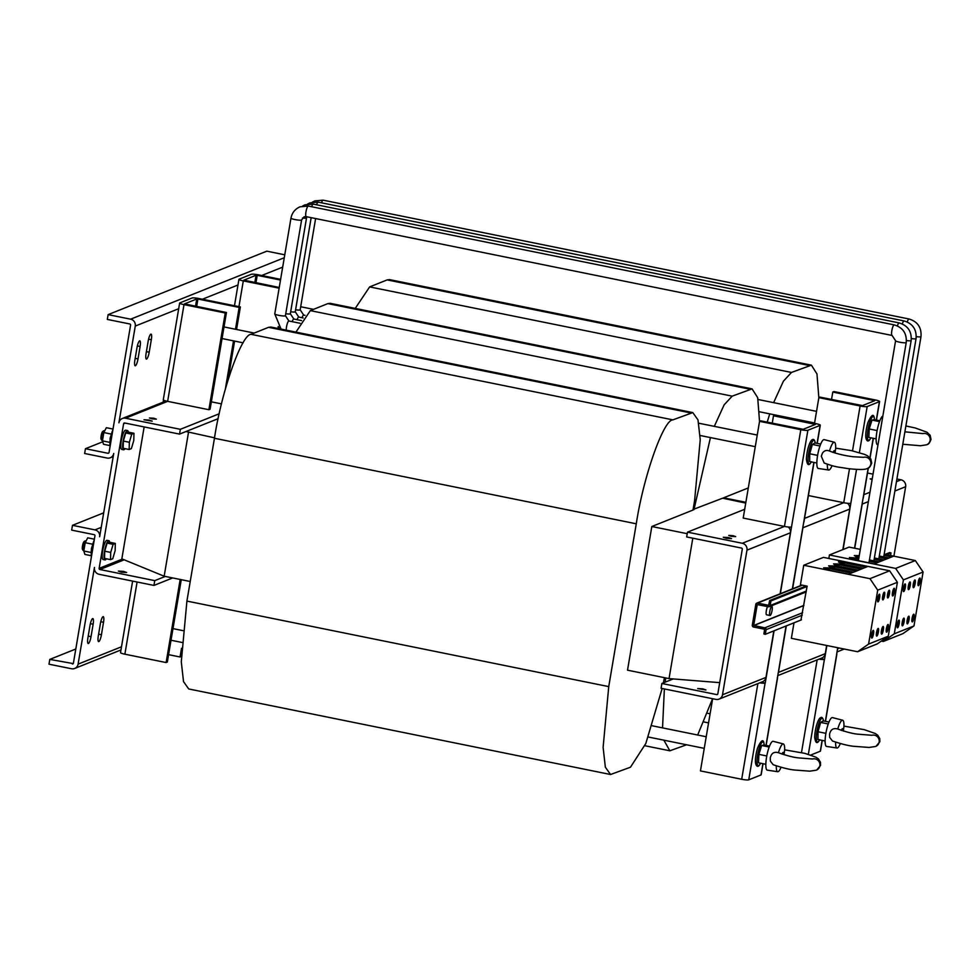 <?xml version="1.0" encoding="UTF-8"?>
<svg xmlns="http://www.w3.org/2000/svg" width="980" height="980" viewBox="0 0 980 980"><rect width="100%" height="100%" fill="white"/><g stroke="black" fill="none" stroke-linecap="round" stroke-linejoin="round"><path stroke-width="1.47" d="M123.529 571.377L126.616 572.479L121.483 572.198L118.396 571.095L123.529 571.377M149.119 420.053L152.206 421.155L143.987 419.771L149.119 420.053M908.644 589.617A3.92 0.87 101.5 0 0 910.2 585.685A3.92 0.87 101.5 0 0 910.065 581.949A3.92 0.87 101.5 0 0 909.93 581.961A3.92 0.87 101.5 0 0 908.374 585.893A3.92 0.87 101.5 0 0 908.509 589.642A3.92 0.87 101.5 0 0 908.644 589.617M908.166 588.919A3.92 0.87 101.5 0 0 909.477 582.475M902.519 625.828A3.92 0.87 101.5 0 0 904.075 621.884A3.92 0.87 101.5 0 0 903.94 618.147A3.92 0.87 101.5 0 0 903.817 618.16A3.92 0.87 101.5 0 0 902.249 622.104A3.92 0.87 101.5 0 0 902.384 625.84A3.92 0.87 101.5 0 0 902.519 625.828M902.041 625.118A3.92 0.87 101.5 0 0 903.352 618.674M906.439 340.538A5.402 0.76 -170.4 0 0 910.984 340.721A5.402 0.76 -170.4 0 0 911.155 340.575L873.976 560.376A5.402 0.76 -170.4 0 1 873.817 560.523A5.402 0.76 -170.4 0 1 872.849 560.646M897.594 627.788A3.92 0.87 101.5 0 0 899.15 623.856A3.92 0.87 101.5 0 0 899.028 620.12A3.92 0.87 101.5 0 0 898.893 620.132A3.92 0.87 101.5 0 0 897.337 624.064A3.92 0.87 101.5 0 0 897.46 627.812A3.92 0.87 101.5 0 0 897.594 627.788M897.117 627.09A3.92 0.87 101.5 0 0 898.427 620.646M903.719 591.589A3.92 0.87 101.5 0 0 905.275 587.657A3.92 0.87 101.5 0 0 905.14 583.909A3.92 0.87 101.5 0 0 905.018 583.933A3.92 0.87 101.5 0 0 903.45 587.865A3.92 0.87 101.5 0 0 903.585 591.601A3.92 0.87 101.5 0 0 903.719 591.589M903.242 590.879A3.92 0.87 101.5 0 0 904.552 584.448M858.48 560.695A5.402 0.76 -170.4 0 1 858.419 560.548L895.585 340.746A5.402 0.76 -170.4 0 0 900.179 342.29A5.402 0.76 -170.4 0 0 906.071 342.694A5.402 0.76 -170.4 0 0 906.231 342.547L869.052 562.336A5.402 0.76 -170.4 0 1 868.893 562.483A5.402 0.76 -170.4 0 1 867.925 562.606M907.443 623.856A3.92 0.87 101.5 0 0 908.999 619.924A3.92 0.87 101.5 0 0 908.864 616.175A3.92 0.87 101.5 0 0 908.73 616.2A3.92 0.87 101.5 0 0 907.174 620.132A3.92 0.87 101.5 0 0 907.308 623.868A3.92 0.87 101.5 0 0 907.443 623.856M906.966 623.145A3.92 0.87 101.5 0 0 908.276 616.714M913.556 587.657A3.92 0.87 101.5 0 0 915.124 583.713A3.92 0.87 101.5 0 0 914.989 579.976A3.92 0.87 101.5 0 0 914.855 579.989A3.92 0.87 101.5 0 0 913.299 583.933A3.92 0.87 101.5 0 0 913.433 587.669A3.92 0.87 101.5 0 0 913.556 587.657M913.091 586.947A3.92 0.87 101.5 0 0 914.389 580.503M911.351 338.578A5.402 0.76 -170.4 0 0 915.908 338.749A5.402 0.76 -170.4 0 0 916.067 338.602L878.901 558.404A5.402 0.76 -170.4 0 1 878.729 558.551A5.402 0.76 -170.4 0 1 877.774 558.673M918.481 585.685A3.92 0.87 101.5 0 0 920.036 581.753A3.92 0.87 101.5 0 0 919.914 578.004A3.92 0.87 101.5 0 0 919.779 578.029A3.92 0.87 101.5 0 0 918.223 581.961A3.92 0.87 101.5 0 0 918.346 585.697A3.92 0.87 101.5 0 0 918.481 585.685M918.015 584.974A3.92 0.87 101.5 0 0 919.314 578.543M912.356 621.884A3.92 0.87 101.5 0 0 913.923 617.951A3.92 0.87 101.5 0 0 913.789 614.215A3.92 0.87 101.5 0 0 913.654 614.227A3.92 0.87 101.5 0 0 912.098 618.16A3.92 0.87 101.5 0 0 912.233 621.908A3.92 0.87 101.5 0 0 912.356 621.884M911.89 621.185A3.92 0.87 101.5 0 0 913.189 614.742M916.276 336.606A5.402 0.76 -170.4 0 0 920.833 336.789A5.402 0.76 -170.4 0 0 920.992 336.642L883.813 556.432A5.402 0.76 -170.4 0 1 883.654 556.579A5.402 0.76 -170.4 0 1 882.698 556.701M887.868 597.923A3.92 0.87 101.5 0 0 889.436 593.99A3.92 0.87 101.5 0 0 889.301 590.254A3.92 0.87 101.5 0 0 889.166 590.266A3.92 0.87 101.5 0 0 887.611 594.199A3.92 0.87 101.5 0 0 887.745 597.947A3.92 0.87 101.5 0 0 887.868 597.923M887.402 597.224A3.92 0.87 101.5 0 0 888.701 590.781M881.755 634.134A3.92 0.87 101.5 0 0 883.311 630.189A3.92 0.87 101.5 0 0 883.176 626.453A3.92 0.87 101.5 0 0 883.041 626.465A3.92 0.87 101.5 0 0 881.486 630.397A3.92 0.87 101.5 0 0 881.62 634.146A3.92 0.87 101.5 0 0 881.755 634.134M881.277 633.423A3.92 0.87 101.5 0 0 882.588 626.98M886.667 632.161A3.92 0.87 101.5 0 0 888.235 628.229A3.92 0.87 101.5 0 0 888.101 624.481A3.92 0.87 101.5 0 0 887.966 624.493A3.92 0.87 101.5 0 0 886.41 628.437A3.92 0.87 101.5 0 0 886.545 632.173A3.92 0.87 101.5 0 0 886.667 632.161M886.202 631.451A3.92 0.87 101.5 0 0 887.5 625.02M892.792 595.963A3.92 0.87 101.5 0 0 894.348 592.018A3.92 0.87 101.5 0 0 894.226 588.282A3.92 0.87 101.5 0 0 894.091 588.294A3.92 0.87 101.5 0 0 892.535 592.239A3.92 0.87 101.5 0 0 892.658 595.975A3.92 0.87 101.5 0 0 892.792 595.963M892.327 595.252A3.92 0.87 101.5 0 0 893.625 588.809M876.831 636.094A3.92 0.87 101.5 0 0 878.386 632.161A3.92 0.87 101.5 0 0 878.252 628.425A3.92 0.87 101.5 0 0 878.129 628.437A3.92 0.87 101.5 0 0 876.561 632.37A3.92 0.87 101.5 0 0 876.696 636.118A3.92 0.87 101.5 0 0 876.831 636.094M876.353 635.395A3.92 0.87 101.5 0 0 877.664 628.952M882.956 599.895A3.92 0.87 101.5 0 0 884.511 595.963A3.92 0.87 101.5 0 0 884.377 592.214A3.92 0.87 101.5 0 0 884.242 592.239A3.92 0.87 101.5 0 0 882.686 596.171A3.92 0.87 101.5 0 0 882.821 599.907A3.92 0.87 101.5 0 0 882.956 599.895M882.478 599.184A3.92 0.87 101.5 0 0 883.789 592.753M878.031 601.867A3.92 0.87 101.5 0 0 879.587 597.923A3.92 0.87 101.5 0 0 879.464 594.186A3.92 0.87 101.5 0 0 879.33 594.199A3.92 0.87 101.5 0 0 877.762 598.143A3.92 0.87 101.5 0 0 877.896 601.879A3.92 0.87 101.5 0 0 878.031 601.867M877.553 601.157A3.92 0.87 101.5 0 0 878.864 594.713M871.906 638.066A3.92 0.87 101.5 0 0 873.462 634.134A3.92 0.87 101.5 0 0 873.339 630.385A3.92 0.87 101.5 0 0 873.205 630.397A3.92 0.87 101.5 0 0 871.649 634.342A3.92 0.87 101.5 0 0 871.771 638.078A3.92 0.87 101.5 0 0 871.906 638.066M871.428 637.355A3.92 0.87 101.5 0 0 872.739 630.924M702.832 688.854L697.699 688.56L705.931 689.957L702.832 688.854M728.434 537.53L723.301 537.248L726.388 538.351L731.521 538.633L728.434 537.53M150.81 334.156A6.382 1.421 101.5 0 0 148.201 341.003L146.094 353.449A6.382 1.421 101.5 0 0 146.388 359.072A6.382 1.421 101.5 0 0 149.205 352.2L151.312 339.754A6.382 1.421 101.5 0 0 151.018 334.131A6.382 1.421 101.5 0 0 150.81 334.156M139.601 340.869A6.382 1.421 101.5 0 0 136.992 347.716L134.885 360.162A6.382 1.421 101.5 0 0 135.179 365.785A6.382 1.421 101.5 0 0 138.008 358.913L140.103 346.467A6.382 1.421 101.5 0 0 139.809 340.844A6.382 1.421 101.5 0 0 139.601 340.869M98.809 641.582A6.382 1.421 101.5 0 0 101.43 634.734L103.525 622.276A6.382 1.421 101.5 0 0 103.243 616.653A6.382 1.421 101.5 0 0 100.413 623.525L98.306 635.983A6.382 1.421 101.5 0 0 98.6 641.606A6.382 1.421 101.5 0 0 98.809 641.582M88.408 643.505A6.382 1.421 101.5 0 0 91.03 636.657L93.137 624.211A6.382 1.421 101.5 0 0 92.843 618.576A6.382 1.421 101.5 0 0 90.013 625.448L87.906 637.907A6.382 1.421 101.5 0 0 88.2 643.529A6.382 1.421 101.5 0 0 88.408 643.505M109.711 542.283A9.812 2.181 101.5 0 0 108.878 540.703L107.004 540.311A9.812 2.181 101.5 0 0 106.673 540.36A9.812 2.181 101.5 0 0 102.778 550.197A9.812 2.181 101.5 0 0 103.108 559.543L104.983 559.923A9.812 2.181 101.5 0 0 105.313 559.886A9.812 2.181 101.5 0 0 106.355 558.784M108.878 540.703A9.812 2.181 101.5 0 0 108.547 540.74A9.812 2.181 101.5 0 0 104.652 550.576A9.812 2.181 101.5 0 0 104.983 559.923M128.331 432.143A9.812 2.181 101.5 0 0 127.51 430.563L125.636 430.183A9.812 2.181 101.5 0 0 125.305 430.22A9.812 2.181 101.5 0 0 121.41 440.057A9.812 2.181 101.5 0 0 121.74 449.404L123.615 449.796A9.812 2.181 101.5 0 0 123.946 449.747A9.812 2.181 101.5 0 0 124.987 448.656M127.51 430.563A9.812 2.181 101.5 0 0 127.18 430.6A9.812 2.181 101.5 0 0 123.284 440.437A9.812 2.181 101.5 0 0 123.615 449.796M872.237 478.779L870.154 478.889L872.09 479.673L870.228 478.902L872.237 478.791M733.052 535.68L735.6 536.587L731.374 536.354L728.826 535.448L733.052 535.68L735.674 536.599L731.35 536.366L728.753 535.435L733.064 535.68M94.215 540.164L91.495 548.261L91.189 552.5L83.802 550.993L84.905 554.423L91.348 555.734M85.395 540.997A4.9 1.09 101.5 0 0 85.248 540.911A4.9 1.09 101.5 0 0 85.088 540.923A4.9 1.09 101.5 0 0 84.978 540.985A4.9 1.09 101.5 0 0 83.202 545.505A4.9 1.09 101.5 0 0 83.079 550.344A4.9 1.09 101.5 0 0 83.3 550.527A4.9 1.09 101.5 0 0 83.459 550.503M765.833 764.278L758.52 762.795L758.888 754.367L761.668 745.486L769.178 747.017M757.564 748.083A11.846 2.634 101.5 0 0 755.421 760.639A11.846 2.634 101.5 0 0 757.405 764.719M784.086 754.22L784.637 750.251A14.173 3.161 101.5 0 0 783.339 743.93A14.173 3.161 101.5 0 0 778.463 752.726L778.61 752.787C786.83 755.678 793.408 757.369 798.357 757.883L812.616 758.998A5.892 5.684 -111.8 0 0 812.555 759.01M778.463 752.726C774.053 751.489 771.334 753.216 770.28 757.883L770.39 761.142L773.159 764.706C782.812 767.965 790.297 769.766 795.613 770.109L809.811 771.162L816.193 770.207A5.892 5.684 -111.8 0 0 819.844 765.821A5.892 5.684 -111.8 0 0 812.616 758.998M783.339 743.93L773.134 741.309A14.712 3.283 101.5 0 0 766.568 757.16A14.712 3.283 101.5 0 0 767.279 770.145L777.704 771.713A14.173 3.161 101.5 0 0 780.999 767.34M781.991 754.11A5.892 1.311 -78.5 0 1 783.339 752.383A5.892 1.311 -78.5 0 1 783.424 752.42M812.947 440.78A11.846 2.634 101.5 0 0 809.039 445.067A11.846 2.634 101.5 0 0 806.454 459.057M820.701 444.075L814.944 442.911L812.359 444.454L809.737 453.777L809.688 461.568L816.855 463.026M824.192 463.026L821.301 456.202L822.49 453.091C824.29 450.531 826.63 449.845 829.497 451.033L829.631 451.094C836.651 453.789 844.478 455.663 853.09 456.741L863.637 457.317A5.892 5.684 68.2 0 1 867.766 468.293A5.892 5.684 68.2 0 1 867.214 468.526C865.071 469.788 858.541 469.8 847.614 468.563C836.553 466.627 836.7 467.509 824.192 463.026M835.119 452.54L835.658 448.571A14.173 3.161 101.5 0 0 834.36 442.237L824.156 439.628A14.712 3.283 101.5 0 0 817.59 455.48A14.712 3.283 101.5 0 0 818.312 468.465L828.725 470.033A14.173 3.161 101.5 0 0 832.02 465.659M827.328 464.287A14.173 3.161 101.5 0 0 828.725 470.033M825.123 740.99L817.957 739.533L818.006 731.754L825.883 733.346M843.388 730.517L843.939 726.535A14.173 3.161 101.5 0 0 842.629 720.214A14.173 3.161 101.5 0 0 837.765 729.01L837.912 729.071C846.12 731.962 852.71 733.665 857.659 734.167L871.906 735.282A5.892 5.684 -111.8 0 0 871.845 735.306M837.765 729.01C833.355 727.785 830.624 729.5 829.582 734.167L829.68 737.426L832.461 740.99C842.114 744.261 849.599 746.062 854.915 746.393L869.113 747.446L875.495 746.49A5.892 5.684 -111.8 0 0 879.146 742.117A5.892 5.684 -111.8 0 0 871.906 735.282M842.629 720.214L832.424 717.593A14.712 3.283 101.5 0 0 825.87 733.444A14.712 3.283 101.5 0 0 826.581 746.442L836.994 747.997A14.173 3.161 101.5 0 0 840.289 743.624M841.281 730.394A5.892 1.311 -78.5 0 1 842.629 728.667A5.892 1.311 -78.5 0 1 842.727 728.704M841.465 730.455A5.892 1.311 -78.5 0 1 842.825 728.716A5.892 1.311 -78.5 0 1 843.388 731.056M879.832 420.751L874.393 419.648L871.992 420.089L869.211 428.971L877.112 430.575M882.858 415.986A14.712 3.283 101.5 0 0 876.892 431.764A14.712 3.283 101.5 0 0 877.602 444.749L877.982 444.81M922.878 433.613A5.892 5.684 68.2 0 1 927.068 444.577A5.892 5.684 68.2 0 1 926.517 444.81L920.502 445.753L902.788 444.246M771.713 606.387A4.655 1.041 -78.5 0 1 771.873 606.363A4.655 1.041 -78.5 0 1 772.02 610.81A4.655 1.041 -78.5 0 1 770.17 615.477A4.655 1.041 -78.5 0 1 770.023 615.501A4.655 1.041 -78.5 0 1 769.864 611.055A4.655 1.041 -78.5 0 1 771.713 606.387M109.931 445.104L110.115 438.134L112.847 430.024A10.192 2.266 -78.5 0 0 110.409 438.611A10.192 2.266 -78.5 0 0 109.931 445.104L110.091 446.317M104.027 430.857A4.9 1.09 101.5 0 0 103.88 430.771A4.9 1.09 101.5 0 0 103.709 430.796A4.9 1.09 101.5 0 0 103.611 430.845A4.9 1.09 101.5 0 0 101.834 435.365A4.9 1.09 101.5 0 0 101.712 440.216A4.9 1.09 101.5 0 0 101.932 440.388A4.9 1.09 101.5 0 0 102.092 440.363M152.047 418.889L156.359 419.134L153.762 418.203L149.511 417.97L156.286 419.122L149.438 417.958L152.047 418.889M881.302 641.079L883.286 641.484L902.972 633.607L913.973 625.938L923.087 572.014L915.332 560.536L884.193 554.215M793.996 622.839L791.375 638.323L857.598 651.749L877.284 643.885L888.284 636.204L897.398 582.279L889.644 570.801L823.42 557.375L803.735 565.252L800.427 584.791L807.128 586.15L800.942 620.058M745.866 502.311L723.595 497.816L748.304 487.93M672.88 419.869C663.509 419.624 643.37 476.782 636.277 523.798L214.449 438.268C221.541 391.24 241.68 334.082 251.052 334.327L672.88 419.869L692.799 412.592L697.993 419.906L700.235 439.702L694.612 500.474L692.995 510.053L651.823 526.517L627.519 670.173L669.046 678.601L719.712 682.644M651.823 526.517L687.213 533.696M693.081 509.49L722.64 498.195L745.743 503.083M745.707 502.299L745.584 503.022M144.146 426.937L121.838 558.845L164.162 576.216L190.218 581.495M185.967 431.531L214.522 437.84M692.799 538.192L669.046 678.601M188.466 432.56L164.162 576.216M636.277 523.798L608.739 686.613L603.116 747.397L605.358 767.193L610.552 774.506L630.471 767.217L645.82 743.477L662.149 688.487M663.362 682.889L664.428 677.658M610.552 774.506L188.724 688.965L183.53 681.651L181.288 661.855L186.911 601.083L608.739 686.613M214.449 438.268L186.911 601.083M690.398 412.862L268.569 327.32L251.052 334.327M268.569 327.32L270.97 327.051L692.799 412.592M243.8 280.207L256.05 275.245L254.825 282.522M184.497 303.91L196.747 298.961L195.522 306.238M772.24 423.176L773.49 415.765L815.458 424.389L803.183 429.314L760.762 420.849L759.561 421.339L743.208 518.065L784.453 526.432A5.892 0.833 9.6 0 0 791.509 526.995L780.337 593.721M876.304 420.04L879.415 401.653A5.892 0.833 9.6 0 0 879.599 401.494A5.892 0.833 9.6 0 0 875.238 399.938L833.992 391.571L832.792 392.049L874.76 400.673L862.486 405.598L820.064 397.145L818.864 397.623L814.515 423.36M710.439 437.582L693.95 509.674M759.537 421.486L757.687 397.684L752.089 388.876L732.17 396.153L724.122 404.875L714.31 426.361M665.726 677.927L665.175 682.166M664.367 688.928L662.541 727.883M663.864 740.17L669.855 750.79L686.588 744.776M697.674 735.012L712.558 698.703M295.936 332.11L310.342 310.623L732.17 396.153M749.7 389.146L327.871 303.604L310.342 310.623M327.871 303.604L330.26 303.335L752.089 388.876M73.243 663.595L49.809 659.405L49 664.195L71.503 668.752A5.892 5.684 -111.8 0 0 78.094 664.146L94.46 567.42A5.892 5.684 -111.8 0 0 99.103 574.305L153.946 585.428L172.676 577.943M122.39 559.078L99.139 568.376A0.98 0.943 -111.8 0 0 99.911 569.515L154.754 580.638L165.265 576.436M103.684 512.846L72.483 525.329L94.987 529.886A5.892 5.684 -111.8 0 1 99.642 536.771L113.729 453.446A5.892 5.684 -111.8 0 1 107.138 458.052L84.635 453.495L85.444 448.705L102.741 441.796M218.16 418.668L179.536 434.103L124.705 422.993A0.98 0.943 -111.8 0 0 123.603 423.752L125.244 423.103M208.887 409.714L225.253 312.988L226.454 312.51L210.088 409.236L208.887 409.714L167.641 401.347L184.007 304.621A5.892 0.833 9.6 0 1 179.646 303.065L163.28 399.791A5.892 0.833 9.6 0 0 167.641 401.347L125.514 418.203A5.892 5.684 -111.8 0 0 118.911 422.809L135.277 326.071A5.892 5.684 -111.8 0 0 130.622 319.186L108.131 314.629L107.31 319.419L129.813 323.976A0.98 0.943 -111.8 0 1 130.585 325.127L109.05 452.503A0.98 0.943 -111.8 0 1 107.947 453.274L85.444 448.705M219.202 413.781L180.345 429.314L125.514 418.203M211.349 401.825L221.492 403.882M153.946 585.428L154.754 580.638M99.139 568.376L123.603 423.752M122.353 418.485L165.804 401.102A5.892 5.684 68.2 0 1 166.086 401.004M180.345 429.314L179.536 434.103M150.54 418.08L152.819 418.534L150.577 418.068M153.37 418.313L152.292 418.742L153.358 418.411M154.24 418.595L153.529 418.889L154.228 418.693M792.342 588.919L803.759 522.095A5.892 0.833 9.6 0 0 803.943 521.936L814 462.438M808.402 495.549L843.743 502.716A5.892 0.833 9.6 0 0 850.812 503.279L843.106 549.51M854.523 548.2L863.062 498.379A5.892 0.833 9.6 0 0 863.233 498.22L868.354 467.999M777.324 677.756A5.892 0.833 -170.4 0 1 777.532 678.05A5.892 0.833 -170.4 0 1 777.361 678.209L786.07 626M820.53 658.536L824.413 659.393A5.892 0.833 -170.4 0 1 819.035 659.124M761.24 682.239L765.111 683.097A5.892 0.833 -170.4 0 1 759.733 682.84M836.614 654.052A5.892 0.833 -170.4 0 1 836.834 654.334A5.892 0.833 -170.4 0 1 836.651 654.493L837.692 647.719M72.483 525.329L71.675 530.119L94.178 534.676A0.98 0.943 -111.8 0 1 94.95 535.827L73.402 663.203A0.98 0.943 -111.8 0 1 72.312 663.962M49.809 659.405L75.803 649.005M102.802 431.421A4.091 0.907 101.5 0 0 102.716 431.47A4.091 0.907 101.5 0 0 101.234 435.243A4.091 0.907 101.5 0 0 101.136 439.285L101.712 440.216M109.981 445.594L103.537 444.283L102.435 440.865L103.843 432.56L106.342 427.697L113.006 429.056M109.809 442.36L102.435 440.865M111.218 434.067L103.843 432.56M279.129 288.169L243.297 280.905A5.892 0.833 9.6 0 1 238.936 279.349A5.892 0.833 9.6 0 1 239.12 279.19L251.358 274.29A5.892 0.833 9.6 0 1 258.426 274.853L280.611 279.361M179.646 303.065A5.892 0.833 9.6 0 1 179.818 302.906L192.068 298.006A5.892 0.833 9.6 0 1 199.124 298.569L240.37 306.936L239.169 307.414L235.482 329.255M243.812 280.145L279.239 287.471M277.916 328.459L278.247 326.512M279.006 328.68L279.202 327.528M255.976 282.755L257.226 275.343L256.05 275.245M257.226 275.343L280.5 280.06M181.275 656.355L180.05 656.98L168.585 654.664M181.521 648.282L180.05 656.98M180.173 579.462L166.122 662.554L124.877 654.187A5.892 0.833 -170.4 0 1 120.516 652.631L132.619 581.103M166.122 662.554L167.323 662.076L181.263 579.682M196.674 306.471L197.923 299.047L196.747 298.961M197.923 299.047L239.169 307.414M240.37 306.936L236.56 329.476M234.6 341.089L228.046 379.799M233.51 340.869L225.4 388.827M184.473 303.886L226.454 312.51M225.253 312.988L184.007 304.621M163.501 400.073L163.146 402.168M765.233 683.048L774.065 630.802M765.111 683.097L748.745 779.835L760.995 774.935L762.893 763.689M817.075 443.34L820.125 425.369A5.892 0.833 9.6 0 0 820.297 425.21A5.892 0.833 9.6 0 0 815.936 423.654L774.69 415.287L773.49 415.765M759.561 421.339L800.807 429.693A5.892 0.833 9.6 0 0 807.875 430.257L791.509 526.995M820.125 425.369L807.875 430.257M763.04 763.714L761.178 774.776A5.892 0.833 -170.4 0 1 760.995 774.935M748.745 779.835A5.892 0.833 -170.4 0 1 741.689 779.272L700.443 770.905L712.644 698.728M821.216 718.757A11.846 2.634 101.5 0 0 817.308 723.032A11.846 2.634 101.5 0 0 814.723 737.021M824.535 659.344L826.863 645.526M810.73 755.041L820.297 751.219L822.122 740.378M822.269 740.414L820.468 751.06A5.892 0.833 -170.4 0 1 820.297 751.219M867.888 422.686A11.846 2.634 101.5 0 0 865.757 435.243A11.846 2.634 101.5 0 0 867.729 439.322M879.415 401.653L867.178 406.553L859.387 452.625M818.864 397.623L860.109 405.99A5.892 0.833 9.6 0 0 867.178 406.553M831.53 399.46L832.792 392.049M765.307 634.256L766.091 629.662A1.568 1.519 -111.8 0 0 764.841 627.825L753.706 625.473L757.234 604.587L768.406 606.755A1.568 1.519 -111.8 0 0 770.17 605.53L770.942 600.936L769.643 600.569L768.651 605.322L757.589 603.08A1.568 1.519 -111.8 0 0 755.825 604.305L752.297 625.179A1.568 1.519 -111.8 0 0 753.534 627.016L764.596 629.258L763.898 633.974L765.245 634.33L801.444 619.813M890.551 555.513L890.979 552.928L889.595 552.598M766.703 614.779A4.655 1.041 -78.5 0 1 766.544 614.791A4.655 1.041 -78.5 0 1 766.201 611.581A4.655 1.041 -78.5 0 1 767.536 606.583M883.286 641.484L894.287 633.803L913.973 625.938M894.287 633.803L903.401 579.891L923.087 572.014M903.401 579.891L895.647 568.412L915.332 560.536M859.24 555.66L854.291 555.574L858.872 557.804M869.456 559.96L879.207 561.932L883.556 560.193L874.319 558.318M895.647 568.412L829.423 554.974L849.109 547.11L860.305 549.376M858.823 558.147L849.366 557.534L852.098 559.396L874.283 563.904L878.631 562.165L869.407 560.291M829.423 554.974L828.835 558.477M874.38 557.988L884.132 559.96L888.468 558.233L879.244 556.358M879.305 556.015L889.044 558L893.393 556.26L884.168 554.386M857.598 651.749L868.598 644.081L888.284 636.204M868.598 644.081L877.713 590.156L897.398 582.279M877.713 590.156L869.958 578.678L889.644 570.801M833.527 563.88L836.246 565.742L858.443 570.238L862.78 568.498L840.595 564.002L833.527 563.88M838.451 561.908L841.171 563.77L863.356 568.265L867.704 566.526L845.52 562.03L838.451 561.908M828.602 565.84L831.334 567.702L853.519 572.21L857.867 570.47L835.67 565.962L828.602 565.84M826.41 569.674L848.594 574.17L852.943 572.43L830.758 567.935L823.678 567.812L826.41 569.674M869.958 578.678L803.735 565.252M871.992 420.089L879.501 421.621M869.211 428.971L868.844 437.399L876.157 438.881M835.609 742.264A14.173 3.161 101.5 0 0 836.994 747.997M828.97 722.039L823.212 720.876L820.64 722.419L828.247 723.963M820.64 722.419L818.006 731.754M833.196 452.491A5.892 1.311 -78.5 0 1 834.556 450.739A5.892 1.311 -78.5 0 1 835.119 453.079M833.012 452.429A5.892 1.311 -78.5 0 1 834.36 450.702A5.892 1.311 -78.5 0 1 834.458 450.739M834.36 442.237A14.173 3.161 101.5 0 0 829.497 451.033M809.737 453.777L817.614 455.382M812.359 444.454L819.966 445.998M782.175 754.171A5.892 1.311 -78.5 0 1 783.522 752.42A5.892 1.311 -78.5 0 1 784.086 754.759M776.307 765.98A14.173 3.161 101.5 0 0 777.704 771.713M758.888 754.367L766.777 755.972M761.668 745.486L764.069 745.045L769.508 746.148M284.764 254.812L266.817 251.162L108.131 314.629M84.17 541.56A4.091 0.907 101.5 0 0 84.084 541.609A4.091 0.907 101.5 0 0 82.602 545.382A4.091 0.907 101.5 0 0 82.504 549.425L83.079 550.344M91.459 556.456L91.189 552.5M92.586 544.194L85.211 542.7L83.802 550.993M85.211 542.7L87.71 537.836L94.386 539.184M732.305 536.023L734.571 536.489L732.293 536.048M731.448 535.644L730.725 535.938L731.435 535.741M673.248 678.932L661.88 683.477L661.071 688.266L715.914 699.389A5.892 5.684 -111.8 0 0 722.505 694.783L765.968 677.401A5.892 5.684 68.2 0 1 762.526 681.725L719.075 699.108M661.88 683.477L716.723 694.6A0.98 0.943 -111.8 0 0 717.826 693.828L742.277 549.216A0.98 0.943 -111.8 0 0 741.505 548.065L686.674 536.942L687.482 532.152L744.69 509.282M837.263 650.23A5.892 5.684 -111.8 0 0 837.741 648.699L837.9 647.755M777.961 673.946A5.892 5.684 -111.8 0 0 778.451 672.415L786.315 625.914M826.655 645.477L825.258 653.685A5.892 5.684 68.2 0 1 821.828 658.021L777.667 675.673M788.165 527.007A5.892 5.684 68.2 0 1 790.419 532.789L746.968 550.16A5.892 5.684 -111.8 0 0 742.313 543.275L687.482 532.152M896.92 478.987L901.012 479.82A5.892 5.684 68.2 0 1 905.655 486.705L894.887 491.017M854.732 548.249L862.204 504.075A5.892 5.684 -111.8 0 0 862.253 502.458M792.587 588.821L802.902 527.791A5.892 5.684 -111.8 0 0 802.963 526.174M847.467 503.291A5.892 5.684 68.2 0 1 849.721 509.073L842.861 549.596M893.907 556.187L905.655 486.705M746.968 550.16L722.505 694.783M790.419 532.789L780.105 593.807M773.833 630.899L765.968 677.401M871.747 478.951L871.122 479.11L871.747 478.951M867.496 473.022L873.021 474.149M133.966 433.283L133.782 440.51L131.369 448.607L129.152 449.502L129.348 442.274L131.749 434.177L133.966 433.283L127.963 432.07L125.746 432.952L131.749 434.177M129.152 449.502L123.162 448.277L123.345 441.061L125.746 432.952M123.345 441.061L129.348 442.274M115.334 543.422L115.15 550.638L112.749 558.747L110.532 559.629L110.716 552.414L113.117 544.317L115.334 543.422L109.344 542.21L107.114 543.091L113.117 544.317M110.716 552.414L104.713 551.201L104.529 558.416L110.532 559.629M104.713 551.201L107.114 543.091M818.839 397.77L816.977 373.968L811.391 365.16L791.473 372.449L783.424 381.171L773.612 402.645M769.741 413.879L767.205 422.16M355.226 308.394L369.644 286.907L791.473 372.449M809.002 365.442L387.174 279.9L369.644 286.907M387.174 279.9L389.562 279.618L811.391 365.16M851.302 573.092L830.587 568.89L825.123 568.792M830.587 568.89L830.758 567.935M856.214 571.12L835.511 566.93L830.048 566.832M835.511 566.93L835.67 565.962M866.063 567.187L845.36 562.986L839.885 562.888M845.36 562.986L845.52 562.03M861.138 569.16L840.436 564.958L834.972 564.86M840.436 564.958L840.595 564.002M891.751 556.91L884.009 555.341M886.827 558.882L879.085 557.314M858.652 559.102L850.812 558.527M856.275 558.625L856.447 557.669M876.99 562.814L869.236 561.246M859.08 556.615L855.736 556.554M881.902 560.854L874.16 559.286M285.743 313.723A5.402 0.76 9.6 0 0 290.166 313.882A5.402 0.76 9.6 0 0 290.337 313.747L293.841 319.027A5.402 1.201 -78.5 0 1 294 319.125M292.212 321.673A5.402 1.201 -78.5 0 1 293.657 319.051A5.402 1.201 -78.5 0 1 293.841 319.027L301.558 320.595M313.441 204.195A5.402 1.201 101.5 0 0 313.282 204.11A5.402 1.201 101.5 0 0 313.098 204.122A5.402 1.201 101.5 0 0 311.652 206.743M302.453 218.025A5.402 0.76 9.6 0 0 306.373 218.111A5.402 0.76 9.6 0 0 306.532 217.964L290.337 313.747M899.309 323.008A5.402 1.201 101.5 0 0 899.15 322.91A5.402 1.201 101.5 0 0 898.966 322.935A5.402 1.201 101.5 0 0 897.411 325.911M308.516 206.168A5.402 1.201 101.5 0 0 308.357 206.07L300.015 206.817C295.054 208.997 292.04 212.77 290.974 218.136L274.768 313.906A5.402 0.76 9.6 0 0 279.361 315.45A5.402 0.76 9.6 0 0 285.241 315.854A5.402 0.76 9.6 0 0 285.413 315.707L288.916 320.999A5.402 1.201 -78.5 0 1 289.076 321.085M286.27 330.15A5.402 1.201 -78.5 0 1 287.018 324.588A5.402 1.201 -78.5 0 1 288.733 321.024A5.402 1.201 -78.5 0 1 288.916 320.999L300.088 323.265M894.397 324.968A5.402 1.201 101.5 0 0 894.226 324.882L308.357 206.07A5.402 1.201 101.5 0 0 308.173 206.094A5.402 1.201 101.5 0 0 306.03 211.508A5.402 1.201 101.5 0 0 306.213 216.654L304.021 216.837L301.607 219.936L285.413 315.707M290.974 218.136A5.402 0.76 9.6 0 0 295.556 219.679A5.402 0.76 9.6 0 0 301.448 220.084A5.402 0.76 9.6 0 0 301.607 219.936M906.231 342.547C906.917 333.421 902.911 327.541 894.226 324.882A5.402 1.201 101.5 0 0 894.042 324.895A5.402 1.201 101.5 0 0 891.898 330.309A5.402 1.201 101.5 0 0 892.082 335.454L306.213 216.654M290.668 311.763A5.402 0.76 9.6 0 0 295.09 311.922A5.402 0.76 9.6 0 0 295.25 311.775L298.765 317.067A5.402 1.201 -78.5 0 1 298.925 317.152M297.136 319.701A5.402 1.201 -78.5 0 1 298.582 317.079A5.402 1.201 -78.5 0 1 298.765 317.067L303.163 317.961M318.353 202.223A5.402 1.201 101.5 0 0 318.194 202.137A5.402 1.201 101.5 0 0 318.022 202.162A5.402 1.201 101.5 0 0 316.577 204.771M904.234 321.036A5.402 1.201 101.5 0 0 904.075 320.938A5.402 1.201 101.5 0 0 903.891 320.962A5.402 1.201 101.5 0 0 902.335 323.939M295.593 309.79A5.402 0.76 9.6 0 0 300.015 309.95A5.402 0.76 9.6 0 0 300.174 309.803L303.678 315.095A5.402 1.201 -78.5 0 1 303.837 315.18M302.061 317.728A5.402 1.201 -78.5 0 1 303.506 315.119A5.402 1.201 -78.5 0 1 303.678 315.095L304.988 315.364M323.277 200.263A5.402 1.201 101.5 0 0 323.118 200.165A5.402 1.201 101.5 0 0 322.935 200.19A5.402 1.201 101.5 0 0 321.501 202.811M909.158 319.063A5.402 1.201 101.5 0 0 908.987 318.978A5.402 1.201 101.5 0 0 908.815 318.99A5.402 1.201 101.5 0 0 907.26 321.967M101.43 634.734L98.613 634.158M91.03 636.657L88.212 636.081M91.299 555.244A10.192 2.266 -78.5 0 1 91.789 548.739A10.192 2.266 -78.5 0 1 94.215 540.201M759.218 748.291A12.152 2.707 101.5 0 0 757.075 762.844A12.152 2.707 101.5 0 0 760.394 763.395C757.736 769.986 752.493 765.711 757.564 747.997C761.411 739.508 763.616 738.467 764.155 744.849A12.152 2.707 101.5 0 0 759.218 748.291M815.164 442.948A12.152 2.707 101.5 0 0 811.342 443.597A12.152 2.707 101.5 0 0 808.047 459.583A12.152 2.707 101.5 0 0 811.317 461.899M823.433 720.925A12.152 2.707 101.5 0 0 819.611 721.562A12.152 2.707 101.5 0 0 816.316 737.56A12.152 2.707 101.5 0 0 819.598 739.876M870.718 437.999C867.802 444.712 862.951 440.179 867.888 422.601C871.735 414.111 873.94 413.07 874.479 419.452A12.152 2.707 101.5 0 0 869.542 422.895A12.152 2.707 101.5 0 0 867.398 437.448A12.152 2.707 101.5 0 0 870.718 437.999L870.816 437.803M695.567 500.094L694.71 499.91M99.911 569.515L124.191 559.813M78.094 664.146L121.508 646.788M101.222 527.387L94.987 529.886M238.949 306.642L243.297 280.905M124.877 654.187L137.09 582.01M765.98 745.437L777.361 678.209M803.759 522.095L813.853 462.413M800.807 429.693L784.453 526.432L742.313 543.275M757.871 683.587L741.689 779.272M824.413 659.393L808.353 754.306M825.356 721.305L836.651 654.493M817.161 659.883L801.493 752.554M863.062 498.379L868.182 468.085M869.934 457.734L873.217 438.293M856.545 469.396L850.812 503.279M860.109 405.99L852.514 450.874M849.489 468.783L843.743 502.716L804.543 518.396M766.091 629.662L802.216 615.207M770.942 600.936L807.079 586.481M770.17 605.53L806.295 591.075M764.841 627.825L802.645 612.708M753.779 625.583L803.845 605.567M886.557 554.692L890.979 552.928M886.312 554.643L890.906 552.818M885.099 554.398L889.681 552.561M757.589 603.08L802.351 585.17M765.294 634.293L801.432 619.85L765.245 634.33M753.706 625.473L803.87 605.407M770.868 600.813L807.104 586.322M769.643 600.569L806.185 585.954L769.594 600.569M108.89 452.895L107.947 453.274M284.274 257.74L130.622 319.186M282.681 267.124L261.697 275.515M178.691 308.712L135.277 326.071M237.981 284.996L202.395 299.231M837.741 648.699L839.358 648.05M717.666 694.22L716.723 694.6M778.451 672.415L825.258 653.685M868.378 501.613L862.204 504.075M863.833 494.68L869.971 492.23M896.467 481.633L901.012 479.82M849.721 509.073L802.902 527.791M93.137 624.211L90.381 623.648M103.525 622.276L100.781 621.724M135.191 358.349L138.008 358.913M140.103 346.467L137.359 345.903M146.4 351.636L149.205 352.2M151.312 339.754L148.568 339.19M911.155 340.575C911.829 331.461 907.835 325.568 899.15 322.91L313.282 204.11L304.939 204.857L302.563 206.057M274.768 313.906L281.064 329.096M895.585 340.746L892.082 335.454M916.067 338.602C916.753 329.488 912.748 323.596 904.075 320.938L318.194 202.137L309.864 202.885L307.487 204.097M920.992 336.642C921.678 327.516 917.672 321.636 908.987 318.978L323.118 200.165L314.776 200.912L312.412 202.125M85.248 540.911L86.044 541.07M784.649 749.835L804.935 753.375L815.997 757.221L818.447 758.937L820.493 762.305L820.566 765.417L816.732 769.986M811.416 461.715C808.929 466.296 807.251 465.463 806.405 459.228C806.822 451.462 808.414 445.238 811.195 440.559C813.29 438.415 814.625 439.285 815.176 443.168M867.766 468.293C869.162 468.158 870.473 466.431 871.698 463.087L870.853 459.02L867.68 455.908L864.544 454.377L851.424 450.629L835.683 448.154M819.697 739.68C817.21 744.261 815.532 743.428 814.686 737.193C815.091 729.426 816.695 723.203 819.464 718.524C821.571 716.392 822.894 717.262 823.457 721.133M843.952 726.119L864.238 729.659L875.299 733.505L877.737 735.233L879.783 738.589L879.869 741.713L876.034 746.27M927.068 444.577C928.464 444.454 929.775 442.715 931 439.383L930.155 435.304L926.982 432.204L915.185 427.954L905.888 425.969M771.873 606.363L770.66 606.118M171.022 640.234L181.851 642.427M648.331 737.021L704.253 748.365M222.043 338.541L243.138 342.829M700.1 435.488L755.274 446.672M300.689 306.74L313.526 309.349M758.079 399.497L816.536 411.355M311.175 217.658L295.25 311.775M315.609 218.552L300.174 309.803M103.88 430.771L104.676 430.93M669.855 750.79L644.889 745.731M120.969 649.961L74.651 668.47M102.716 431.47L103.611 430.845M306.911 216.788L306.532 217.964M238.936 279.349L234.477 305.736M759.402 411.772L814.576 422.968M707.634 713.305L710.096 713.808M224.016 326.928L254.224 333.065M698.777 423.213L757.246 435.059M172.982 628.621L182.868 630.618M652.202 725.788L706.213 736.752M820.297 425.21L817.222 443.364M777.532 678.05L766.127 745.462M836.834 654.334L825.503 721.341M879.599 401.494L876.451 420.065M873.364 438.317L870.056 457.88M885.063 554.398L889.632 552.573M769.251 606.681L806.16 591.92M756.744 603.153L801.91 585.085M770.023 615.501L766.544 614.791M904.895 431.825L922.94 433.601M113.19 456.619L110.287 457.783M84.084 541.609L84.978 540.985M844.245 649.042L836.969 651.957M708.564 722.897L704.179 722.015"/></g></svg>
